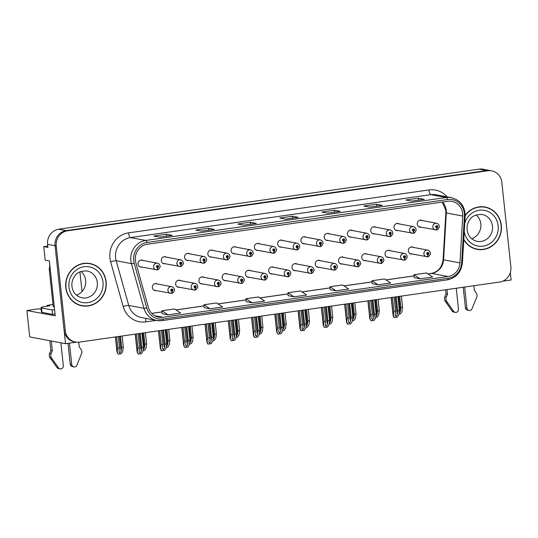 <?xml version="1.0" encoding="UTF-8"?>
<svg xmlns="http://www.w3.org/2000/svg" width="538" height="538" viewBox="0 0 538 538"><rect width="100%" height="100%" fill="white"/><g stroke="black" fill="none" stroke-linecap="round" stroke-linejoin="round"><path stroke-width="0.81" d="M366.936 254.084A3.584 3.376 100.7 0 0 361.798 257.648A3.584 3.376 100.7 0 0 365.685 260.688M343.668 257.406A3.584 3.376 100.7 0 0 338.53 260.977A3.584 3.376 100.7 0 0 342.417 264.017M320.399 260.735A3.584 3.376 100.7 0 0 315.261 264.299A3.584 3.376 100.7 0 0 319.148 267.339M297.131 264.057A3.584 3.376 100.7 0 0 291.993 267.628A3.584 3.376 100.7 0 0 295.88 270.668M273.855 267.386A3.584 3.376 100.7 0 0 268.718 270.95A3.584 3.376 100.7 0 0 272.611 273.99M250.587 270.708A3.584 3.376 100.7 0 0 245.449 274.279A3.584 3.376 100.7 0 0 249.336 277.319M227.318 274.037A3.584 3.376 100.7 0 0 222.181 277.601A3.584 3.376 100.7 0 0 226.068 280.641M204.05 277.359A3.584 3.376 100.7 0 0 198.912 280.923A3.584 3.376 100.7 0 0 202.799 283.97M180.781 280.688A3.584 3.376 100.7 0 0 175.644 284.252A3.584 3.376 100.7 0 0 179.531 287.292M157.513 284.01A3.584 3.376 100.7 0 0 152.368 287.574A3.584 3.376 100.7 0 0 156.262 290.621M390.205 250.755A3.584 3.376 100.7 0 0 385.067 254.326A3.584 3.376 100.7 0 0 388.961 257.366M399.149 223.916A3.584 3.376 100.7 0 0 394.011 227.48A3.584 3.376 100.7 0 0 397.905 230.52M375.88 227.238A3.584 3.376 100.7 0 0 370.743 230.809A3.584 3.376 100.7 0 0 374.63 233.848M352.612 230.567A3.584 3.376 100.7 0 0 347.474 234.131A3.584 3.376 100.7 0 0 351.361 237.171M329.343 233.889A3.584 3.376 100.7 0 0 324.206 237.46A3.584 3.376 100.7 0 0 328.093 240.499M306.075 237.218A3.584 3.376 100.7 0 0 300.93 240.782A3.584 3.376 100.7 0 0 304.824 243.822M282.8 240.54A3.584 3.376 100.7 0 0 277.662 244.104A3.584 3.376 100.7 0 0 281.556 247.15M259.531 243.869A3.584 3.376 100.7 0 0 254.393 247.433A3.584 3.376 100.7 0 0 258.28 250.473M236.263 247.191A3.584 3.376 100.7 0 0 231.125 250.755A3.584 3.376 100.7 0 0 235.012 253.801M212.994 250.52A3.584 3.376 100.7 0 0 207.856 254.084A3.584 3.376 100.7 0 0 211.743 257.124M189.726 253.842A3.584 3.376 100.7 0 0 184.588 257.406A3.584 3.376 100.7 0 0 188.475 260.453M166.45 257.171A3.584 3.376 100.7 0 0 161.313 260.735A3.584 3.376 100.7 0 0 165.206 263.775M143.182 260.493A3.584 3.376 100.7 0 0 138.044 264.057A3.584 3.376 100.7 0 0 141.938 267.104M413.48 247.433A3.584 3.376 100.7 0 0 408.335 250.997A3.584 3.376 100.7 0 0 412.229 254.037M422.424 220.587A3.584 3.376 100.7 0 0 417.28 224.158A3.584 3.376 100.7 0 0 421.173 227.197M47.788 246.048L43.753 246.619L45.205 260.184L49.382 260.977L55.246 315.86L26.9 310.5L38.662 308.819L41.184 309.296M491.719 170.855A13.45 12.65 100.7 0 0 487.798 170.768L67.432 230.842A13.45 12.65 100.7 0 0 56.255 245.947L65.3 330.614A13.45 12.65 100.7 0 0 75.407 342.027A13.45 12.65 100.7 0 0 79.328 342.114L499.694 282.04A13.45 12.65 100.7 0 0 510.871 266.942L501.826 182.268A13.45 12.65 100.7 0 0 491.719 170.855L483.07 169.221A13.45 12.65 100.7 0 0 479.15 169.134L58.783 229.208A13.45 12.65 100.7 0 0 47.6 244.306L47.929 247.413L43.753 246.619M479.15 169.134L486.608 170.546A13.45 12.65 100.7 0 1 490.528 170.633A13.45 12.65 100.7 0 0 486.608 170.546L66.241 230.62A13.45 12.65 100.7 0 0 55.058 245.718L65.528 343.695L76.255 342.161M65.528 343.695L29.725 336.923L26.9 310.5M502.68 281.219L511.1 280.016L510.313 272.665M82.018 291.569L79.913 271.845M65.818 287.561A21.513 20.242 100.7 0 0 81.984 305.819A21.513 20.242 100.7 0 0 106.141 281.798A21.513 20.242 100.7 0 0 89.981 263.539A21.513 20.242 100.7 0 0 65.818 287.561M81.386 305.698A21.513 20.242 100.7 0 0 84.903 305.92M463.769 239.706A21.513 20.242 100.7 0 0 477.145 249.35A21.513 20.242 100.7 0 0 501.308 225.328A21.513 20.242 100.7 0 0 485.141 207.063A21.513 20.242 100.7 0 0 465.188 215.321M476.554 249.228A21.513 20.242 100.7 0 0 480.071 249.444M135.381 260.338A14.344 13.497 -79.3 0 1 147.304 244.232L447.71 201.299A14.344 13.497 -79.3 0 1 451.893 201.394A14.344 13.497 -79.3 0 1 462.727 216.061L459.97 262.9A14.344 13.497 -79.3 0 1 447.986 276.519L162.866 317.265A14.344 13.497 -79.3 0 1 158.683 317.171A14.344 13.497 -79.3 0 1 148.38 307.433L135.845 262.773A14.344 13.497 -79.3 0 1 135.381 260.338M133.7 260.58A16.14 15.185 100.7 0 0 134.224 263.317L146.753 307.978A16.14 15.185 100.7 0 0 163.054 319.034L448.174 278.294A16.14 15.185 100.7 0 0 461.658 262.974L464.415 216.135A16.14 15.185 100.7 0 0 447.522 199.531L147.116 242.456A16.14 15.185 100.7 0 0 133.7 260.58M487.798 170.768L486.608 170.546L66.241 230.62A13.45 12.65 100.7 0 0 55.058 245.718L64.109 330.393A13.45 12.65 100.7 0 0 74.21 341.805L75.407 342.027M411.704 201.145L424.146 199.363A3.584 1.157 81.9 0 1 424.22 199.349A3.584 1.157 81.9 0 1 424.347 199.349L418.382 198.219L405.78 200.022L411.745 201.151L424.347 199.349M418.584 200.149L418.382 198.219M369.7 207.143L382.141 205.368A3.584 1.157 81.9 0 1 382.215 205.348A3.584 1.157 81.9 0 1 382.343 205.355L376.378 204.225L363.775 206.027L369.747 207.157L382.343 205.355M376.587 206.155L376.378 204.225M327.703 213.149L340.144 211.373A3.584 1.157 81.9 0 1 340.218 211.353A3.584 1.157 81.9 0 1 340.346 211.353L334.374 210.23L321.771 212.026L327.743 213.156L340.346 211.353M334.582 212.16L334.374 210.23M159.685 237.157L172.126 235.382A3.584 1.157 81.9 0 1 172.2 235.362A3.584 1.157 81.9 0 1 172.328 235.368L166.363 234.238L153.76 236.041L159.732 237.164L172.328 235.368M166.572 236.169L166.363 234.238M201.689 231.158L214.131 229.376A3.584 1.157 81.9 0 1 214.205 229.363A3.584 1.157 81.9 0 1 214.332 229.363L208.367 228.233L195.765 230.035L201.73 231.165L214.332 229.363M208.569 230.163L208.367 228.233M256.209 223.357L243.667 225.146L256.135 223.378A3.584 1.157 81.9 0 1 256.209 223.357A3.584 1.157 81.9 0 1 256.337 223.364L250.372 222.234L237.769 224.03L243.734 225.16L256.337 223.364M250.574 224.164L250.372 222.234M285.698 219.154L298.139 217.372A3.584 1.157 81.9 0 1 298.213 217.352A3.584 1.157 81.9 0 1 298.341 217.359L292.369 216.229L279.773 218.031L285.739 219.161L298.341 217.359M292.578 218.159L292.369 216.229M372.135 283.687L378.046 284.824L390.649 283.022L384.596 278.94L371.993 280.735L372.135 283.708M414.139 277.682L420.05 278.819L432.646 277.023L426.6 272.934L413.998 274.736L414.139 277.702M246.128 301.697L252.033 302.833L264.635 301.031L258.583 296.942L245.987 298.745L246.128 301.71M204.124 307.696L210.035 308.832L222.631 307.03L216.585 302.948L203.983 304.75L204.124 307.716M162.12 313.701L168.031 314.838L180.633 313.035L174.581 308.946L161.978 310.749L162.12 313.721M330.13 289.686L336.042 290.823L348.644 289.027L342.592 284.938L329.989 286.741L330.137 289.706M294.037 296.828L306.64 295.026L300.587 290.944L287.985 292.739L288.072 295.698L294.037 296.828L287.985 292.739M252.033 302.833L245.987 298.745M210.035 308.832L203.983 304.75M168.031 314.838L161.978 310.749M336.042 290.823L329.989 286.741M378.046 284.824L371.993 280.735M420.05 278.819L413.998 274.736M487.899 208.045A21.513 20.242 100.7 0 0 484.543 206.962M92.731 264.514A21.513 20.242 100.7 0 0 89.382 263.432M396.217 296.828L397.716 310.809L397.185 314.743L395.928 316.405L395.08 315.039L395.612 311.112L393.93 311.354L393.11 315.705L391.166 297.554M427.481 256.713L427.549 256.727A2.239 0.713 -100.8 0 0 427.643 256.727A2.239 0.713 -100.8 0 0 427.972 254.662A1.123 1.056 100.7 0 0 428.853 253.411A1.123 1.056 100.7 0 0 427.69 252.456A1.123 1.056 100.7 0 0 426.755 253.714A1.123 1.056 100.7 0 0 427.878 254.676L427.831 254.01A0.451 0.424 -79.3 0 1 427.387 253.627A0.451 0.424 -79.3 0 1 427.892 253.122A0.451 0.424 -79.3 0 1 427.871 254.003L427.972 254.662M427.468 253.304A0.451 0.424 -79.3 0 1 427.394 253.687M427.878 254.676A2.239 0.733 84.5 0 1 427.347 256.767A2.239 0.733 84.5 0 1 427.28 256.767A3.362 3.161 -79.3 0 1 423.91 253.875A3.362 3.161 -79.3 0 1 427.683 250.116C429.19 250.493 430.077 251.461 430.339 253.035C431.113 253.385 428.712 257.285 427.643 256.727M397.898 296.593L399.391 310.567L398.819 314.804L397.326 317.097L393.984 317.474L393.211 315.557L391.287 297.534M392.437 297.373L393.93 311.354M394.119 297.131L395.612 311.112M395.074 315.524L395.08 315.039M397.716 310.809L399.391 310.567M393.359 315.584L394.287 317.528M399.673 296.337L400.871 307.548L400.346 311.475L399.048 313.143M436.426 229.867L436.493 229.881A2.239 0.713 -100.8 0 0 436.587 229.881A2.239 0.713 -100.8 0 0 436.91 227.823A1.123 1.056 100.7 0 0 437.798 226.572A1.123 1.056 100.7 0 0 436.627 225.61A1.123 1.056 100.7 0 0 435.699 226.868A1.123 1.056 100.7 0 0 436.822 227.836L436.775 227.164A0.451 0.424 -79.3 0 1 436.331 226.78A0.451 0.424 -79.3 0 1 436.829 226.283A0.451 0.424 -79.3 0 1 436.816 227.164L436.91 227.823M436.412 226.458A0.451 0.424 -79.3 0 1 436.338 226.841M436.822 227.836A2.239 0.733 84.5 0 1 436.291 229.921A2.239 0.733 84.5 0 1 436.224 229.921A3.362 3.161 -79.3 0 1 432.855 227.029A3.362 3.161 -79.3 0 1 436.627 223.277C438.134 223.647 439.021 224.615 439.284 226.189C440.057 226.538 437.656 230.439 436.587 229.881M401.355 296.095L402.552 307.306L401.98 311.542L400.487 313.829L398.92 314.058M400.871 307.548L402.552 307.306M372.948 300.157L374.441 314.138L373.917 318.066L372.659 319.733L371.812 318.368L372.343 314.434L370.662 314.676L369.835 319.027L367.898 300.876M404.213 260.036L404.28 260.049A2.239 0.713 -100.8 0 0 404.374 260.049A2.239 0.713 -100.8 0 0 404.697 257.991A1.123 1.056 100.7 0 0 405.585 256.74A1.123 1.056 100.7 0 0 404.415 255.779A1.123 1.056 100.7 0 0 403.487 257.036A1.123 1.056 100.7 0 0 404.61 258.005L404.563 257.332A0.451 0.424 -79.3 0 1 404.119 256.949A0.451 0.424 -79.3 0 1 404.616 256.451A0.451 0.424 -79.3 0 1 404.603 257.332L404.697 257.991M404.199 256.626A0.451 0.424 -79.3 0 1 404.125 257.009M404.61 258.005A2.239 0.733 84.5 0 1 404.078 260.096A2.239 0.733 84.5 0 1 404.004 260.089A3.362 3.161 -79.3 0 1 400.642 257.198A3.362 3.161 -79.3 0 1 404.415 253.445C405.921 253.815 406.809 254.783 407.071 256.357C407.838 256.707 405.444 260.607 404.374 260.049M374.63 299.915L376.123 313.896L375.551 318.133L374.058 320.419L371.018 320.856L369.942 318.886L368.019 300.863M369.169 300.695L370.662 314.676M370.85 300.453L372.343 314.434M371.805 318.852L371.812 318.368M374.441 314.138L376.123 313.896M370.09 318.913L371.018 320.856M349.68 303.479L351.173 317.46L350.641 321.394L349.391 323.056L348.543 321.69L349.075 317.763L347.393 317.998L346.566 322.356L344.629 304.205M380.944 263.364L381.012 263.378A2.239 0.713 -100.8 0 0 381.099 263.378A2.239 0.713 -100.8 0 0 381.429 261.313A1.123 1.056 100.7 0 0 382.316 260.062A1.123 1.056 100.7 0 0 381.146 259.108A1.123 1.056 100.7 0 0 380.218 260.365A1.123 1.056 100.7 0 0 381.341 261.327L381.294 260.661A0.451 0.424 -79.3 0 1 380.843 260.278A0.451 0.424 -79.3 0 1 381.348 259.773A0.451 0.424 -79.3 0 1 381.334 260.654L381.429 261.313M380.931 259.955A0.451 0.424 -79.3 0 1 380.857 260.338M381.341 261.327A2.239 0.733 84.5 0 1 380.81 263.418A2.239 0.733 84.5 0 1 380.736 263.412A3.362 3.161 -79.3 0 1 377.367 260.526A3.362 3.161 -79.3 0 1 381.146 256.767C382.652 257.137 383.533 258.112 383.796 259.686C384.569 260.036 382.168 263.936 381.099 263.378M351.361 303.244L352.854 317.218L352.282 321.455L350.783 323.748L347.447 324.125L346.674 322.208L344.75 304.185M345.9 304.024L347.393 317.998M347.582 303.782L349.075 317.763M348.537 322.175L348.543 321.69M351.173 317.46L352.854 317.218M346.822 322.235L347.75 324.179M326.411 306.808L327.904 320.789L327.373 324.717L326.122 326.378L325.275 325.019L325.806 321.085L324.125 321.327L323.298 325.678L321.361 307.528M357.676 266.687L357.743 266.7A2.239 0.713 -100.8 0 0 357.831 266.7A2.239 0.713 -100.8 0 0 358.16 264.642A1.123 1.056 100.7 0 0 359.048 263.391A1.123 1.056 100.7 0 0 357.878 262.43A1.123 1.056 100.7 0 0 356.943 263.687A1.123 1.056 100.7 0 0 358.066 264.656L358.026 263.983A0.451 0.424 -79.3 0 1 357.575 263.6A0.451 0.424 -79.3 0 1 358.079 263.102A0.451 0.424 -79.3 0 1 358.059 263.983L358.16 264.642M357.662 263.277A0.451 0.424 -79.3 0 1 357.588 263.66M358.066 264.656A2.239 0.733 84.5 0 1 357.535 266.74A2.239 0.733 84.5 0 1 357.467 266.74A3.362 3.161 -79.3 0 1 354.098 263.849A3.362 3.161 -79.3 0 1 357.878 260.096C359.384 260.466 360.265 261.434 360.527 263.008C361.301 263.358 358.9 267.258 357.831 266.7M328.093 306.566L329.586 320.547L329.014 324.784L327.514 327.07L324.481 327.507L323.405 325.537L321.475 307.514M322.632 307.346L324.125 321.327M324.306 307.104L325.806 321.085M325.261 325.503L325.275 325.019M327.904 320.789L329.586 320.547M323.553 325.564L324.481 327.507M376.405 299.659L377.602 310.87L377.071 314.804L375.78 316.472M413.157 233.196L413.224 233.21A2.239 0.713 -100.8 0 0 413.319 233.21A2.239 0.713 -100.8 0 0 413.641 231.145A1.123 1.056 100.7 0 0 414.529 229.894A1.123 1.056 100.7 0 0 413.359 228.939A1.123 1.056 100.7 0 0 412.431 230.197A1.123 1.056 100.7 0 0 413.554 231.158L413.507 230.493A0.451 0.424 -79.3 0 1 413.056 230.103A0.451 0.424 -79.3 0 1 413.561 229.605A0.451 0.424 -79.3 0 1 413.547 230.486L413.641 231.145M413.144 229.787A0.451 0.424 -79.3 0 1 413.07 230.17M413.554 231.158A2.239 0.733 84.5 0 1 413.023 233.25A2.239 0.733 84.5 0 1 412.949 233.243A3.362 3.161 -79.3 0 1 409.586 230.358A3.362 3.161 -79.3 0 1 413.359 226.599C414.865 226.969 415.753 227.944 416.015 229.518C416.782 229.867 414.388 233.768 413.319 233.21M378.086 299.424L379.283 310.628L378.712 314.864L377.212 317.158L375.652 317.38M377.602 310.87L379.283 310.628M353.136 302.988L354.334 314.199L353.802 318.126L352.504 319.794M389.889 236.518L389.956 236.532A2.239 0.713 -100.8 0 0 390.043 236.532A2.239 0.713 -100.8 0 0 390.373 234.474A1.123 1.056 100.7 0 0 391.26 233.223A1.123 1.056 100.7 0 0 390.09 232.261A1.123 1.056 100.7 0 0 389.162 233.519A1.123 1.056 100.7 0 0 390.285 234.487L390.238 233.815A0.451 0.424 -79.3 0 1 389.788 233.431A0.451 0.424 -79.3 0 1 390.292 232.934A0.451 0.424 -79.3 0 1 390.272 233.815L390.373 234.474M389.875 233.109A0.451 0.424 -79.3 0 1 389.801 233.492M390.285 234.487A2.239 0.733 84.5 0 1 389.754 236.572A2.239 0.733 84.5 0 1 389.68 236.572A3.362 3.161 -79.3 0 1 386.311 233.68A3.362 3.161 -79.3 0 1 390.09 229.928C391.597 230.298 392.478 231.266 392.74 232.84C393.513 233.189 391.113 237.09 390.043 236.532M354.818 302.746L356.015 313.957L355.443 318.193L353.943 320.48L352.383 320.709M354.334 314.199L356.015 313.957M329.868 306.31L331.065 317.521L330.534 321.455L329.236 323.123M366.62 239.847L366.687 239.861A2.239 0.713 -100.8 0 0 366.775 239.861A2.239 0.713 -100.8 0 0 367.104 237.796A1.123 1.056 100.7 0 0 367.992 236.545A1.123 1.056 100.7 0 0 366.822 235.59A1.123 1.056 100.7 0 0 365.887 236.848A1.123 1.056 100.7 0 0 367.01 237.809L366.97 237.144A0.451 0.424 -79.3 0 1 366.519 236.754A0.451 0.424 -79.3 0 1 367.024 236.256A0.451 0.424 -79.3 0 1 367.003 237.137L367.104 237.796M366.6 236.438A0.451 0.424 -79.3 0 1 366.533 236.821M367.01 237.809A2.239 0.733 84.5 0 1 366.479 239.901A2.239 0.733 84.5 0 1 366.412 239.894A3.362 3.161 -79.3 0 1 363.042 237.009A3.362 3.161 -79.3 0 1 366.822 233.25C368.328 233.62 369.209 234.595 369.471 236.169C370.245 236.518 367.844 240.419 366.775 239.861M331.549 306.075L332.746 317.279L332.175 321.516L330.675 323.809L329.115 324.031M331.065 317.521L332.746 317.279M306.599 309.639L307.797 320.85L307.265 324.777L305.967 326.445M343.352 243.169L343.419 243.183A2.239 0.713 -100.8 0 0 343.506 243.183A2.239 0.713 -100.8 0 0 343.836 241.125A1.123 1.056 100.7 0 0 344.724 239.874A1.123 1.056 100.7 0 0 343.553 238.912A1.123 1.056 100.7 0 0 342.619 240.17A1.123 1.056 100.7 0 0 343.742 241.138L343.701 240.466A0.451 0.424 -79.3 0 1 343.251 240.082A0.451 0.424 -79.3 0 1 343.755 239.585A0.451 0.424 -79.3 0 1 343.735 240.459L343.836 241.125M343.331 239.76A0.451 0.424 -79.3 0 1 343.257 240.143M343.742 241.138A2.239 0.733 84.5 0 1 343.21 243.223A2.239 0.733 84.5 0 1 343.143 243.223A3.362 3.161 -79.3 0 1 339.774 240.331A3.362 3.161 -79.3 0 1 343.547 236.579C345.06 236.949 345.941 237.917 346.203 239.491C346.976 239.84 344.576 243.741 343.506 243.183M308.274 309.397L309.478 320.608L308.906 324.844L307.406 327.131L305.846 327.36M307.797 320.85L309.478 320.608M51.137 353.553L49.644 353.271L50.861 350.453L52.347 350.736L51.137 353.553A4.486 4.217 100.7 0 0 51.251 357.548L58.474 367.804A2.865 2.69 -79.3 0 0 63.329 365.672L60.888 342.814M55.058 314.078A8.964 0.928 -6.1 0 0 52.596 314.394L52.119 309.962L41.527 307.958A8.964 0.928 173.9 0 1 41.016 307.709A8.964 0.928 173.9 0 1 46.941 306.189L49.886 305.772L47.499 305.322L53 304.535M49.913 265.96A8.964 8.433 100.7 0 0 49.348 270.345L53.235 306.694L54.291 306.895M52.119 309.962A8.964 0.928 173.9 0 1 54.58 309.646M52.596 314.394L41.998 312.39A8.964 0.928 173.9 0 1 41.487 312.141L41.016 307.709M69.449 343.13L71.729 364.468A2.865 2.69 -79.3 0 0 76.887 365.168L81.729 353.19A4.486 4.217 100.7 0 0 81.003 349.283L79.234 346.896L78.73 342.188M71.729 364.468L70.236 364.186A2.865 2.69 100.7 0 0 72.388 366.62L73.881 366.903M70.236 364.186L68.01 343.338M46.631 306.236A4.486 1.446 81.9 0 1 47.337 305.315A4.486 1.446 81.9 0 1 47.499 305.322M50.861 350.453L49.819 340.722M51.312 341.005L52.347 350.736M49.644 353.271A4.486 4.217 100.7 0 0 49.758 357.266L56.981 367.521A2.865 2.69 100.7 0 0 58.622 368.584L60.115 368.866M49.758 357.266L51.251 357.548M50.935 358.994L52.428 359.276M446.305 297.084L444.812 296.801L446.022 293.983L447.515 294.266L446.305 297.084A4.486 4.217 100.7 0 0 446.419 301.072L453.642 311.327A2.865 2.69 -79.3 0 0 458.49 309.202L456.258 288.254M464.657 287.05L466.897 307.998A2.865 2.69 -79.3 0 0 472.048 308.698L476.897 296.72A4.486 4.217 100.7 0 0 476.17 292.813L474.395 290.426L473.897 285.732M466.897 307.998L465.404 307.716A2.865 2.69 100.7 0 0 467.556 310.144L469.042 310.426M465.404 307.716L463.218 287.258M446.022 293.983L445.572 289.774M447.011 289.572L447.515 294.266M444.812 296.801A4.486 4.217 100.7 0 0 444.926 300.789L452.149 311.045A2.865 2.69 100.7 0 0 453.79 312.114L455.282 312.396M444.926 300.789L446.419 301.072M446.096 302.517L447.589 302.8M66.026 287.527A21.291 20.034 -79.3 0 1 89.933 263.755A21.291 20.034 -79.3 0 1 105.932 281.825A21.291 20.034 -79.3 0 1 82.025 305.597A21.291 20.034 -79.3 0 1 66.026 287.527M85.865 263.216A21.291 20.034 -79.3 0 1 88.743 263.533L89.933 263.755M80.982 271.414A13.672 12.865 -79.3 0 1 85.663 280.365A13.672 12.865 -79.3 0 1 76.483 295.201M82.025 305.597L80.828 305.376A21.291 20.034 -79.3 0 1 78.03 304.622M49.819 266.216L49.718 265.247A2.239 2.112 -79.3 0 1 49.758 264.494M465.182 215.698A21.291 20.034 -79.3 0 1 485.101 207.285A21.291 20.034 -79.3 0 1 501.1 225.355A21.291 20.034 -79.3 0 1 477.193 249.128A21.291 20.034 -79.3 0 1 463.796 239.309M481.026 206.74A21.291 20.034 -79.3 0 1 483.911 207.063L485.101 207.285M476.143 214.944A13.672 12.865 -79.3 0 1 480.831 223.895A13.672 12.865 -79.3 0 1 471.651 238.724M477.193 249.128L475.995 248.906A21.291 20.034 -79.3 0 1 473.198 248.146M303.143 310.13L304.636 324.111L304.104 328.046L302.854 329.707L302.006 328.341L302.531 324.414L300.856 324.649L300.029 329.007L298.086 310.856M334.407 270.015L334.475 270.029A2.239 0.713 -100.8 0 0 334.562 270.029A2.239 0.713 -100.8 0 0 334.892 267.964A1.123 1.056 100.7 0 0 335.779 266.714A1.123 1.056 100.7 0 0 334.609 265.759A1.123 1.056 100.7 0 0 333.674 267.016A1.123 1.056 100.7 0 0 334.797 267.978L334.757 267.312A0.451 0.424 -79.3 0 1 334.306 266.929A0.451 0.424 -79.3 0 1 334.811 266.424A0.451 0.424 -79.3 0 1 334.791 267.305L334.892 267.964M334.387 266.606A0.451 0.424 -79.3 0 1 334.32 266.989M334.797 267.978A2.239 0.733 84.5 0 1 334.266 270.069A2.239 0.733 84.5 0 1 334.199 270.063A3.362 3.161 -79.3 0 1 330.83 267.178A3.362 3.161 -79.3 0 1 334.602 263.418C336.115 263.788 336.996 264.763 337.259 266.337C338.032 266.687 335.631 270.587 334.562 270.029M304.817 309.895L306.317 323.869L305.745 328.106L304.246 330.399L300.91 330.776L300.137 328.859L298.207 310.836M299.357 310.675L300.856 324.649M301.038 310.433L302.531 324.414M301.993 328.826L302.006 328.341M304.636 324.111L306.317 323.869M300.285 328.886L301.213 330.83M279.868 313.459L281.367 327.44L280.836 331.368L279.578 333.029L278.731 331.67L279.262 327.736L277.581 327.978L276.761 332.329L274.817 314.179M311.132 273.338L311.206 273.351A2.239 0.713 -100.8 0 0 311.294 273.351A2.239 0.713 -100.8 0 0 311.623 271.293A1.123 1.056 100.7 0 0 312.504 270.042A1.123 1.056 100.7 0 0 311.341 269.081A1.123 1.056 100.7 0 0 310.406 270.338A1.123 1.056 100.7 0 0 311.529 271.307L311.489 270.634A0.451 0.424 -79.3 0 1 311.038 270.251A0.451 0.424 -79.3 0 1 311.542 269.753A0.451 0.424 -79.3 0 1 311.522 270.634L311.623 271.293M311.119 269.928A0.451 0.424 -79.3 0 1 311.045 270.311M311.529 271.307A2.239 0.733 84.5 0 1 310.998 273.391A2.239 0.733 84.5 0 1 310.93 273.391A3.362 3.161 -79.3 0 1 307.561 270.5A3.362 3.161 -79.3 0 1 311.334 266.747C312.84 267.117 313.728 268.085 313.99 269.659C314.764 270.009 312.363 273.909 311.294 273.351M281.549 313.217L283.042 327.198L282.477 331.435L280.977 333.721L277.938 334.159L276.862 332.188L274.938 314.165M276.088 313.997L277.581 327.978M277.769 313.755L279.262 327.736M278.724 332.154L278.731 331.67M281.367 327.44L283.042 327.198M277.016 332.215L277.938 334.159M256.599 316.781L258.092 330.762L257.567 334.697L256.31 336.358L255.463 334.992L255.994 331.065L254.313 331.3L253.485 335.658L251.549 317.507M287.864 276.666L287.931 276.68A2.239 0.713 -100.8 0 0 288.025 276.68A2.239 0.713 -100.8 0 0 288.348 274.615A1.123 1.056 100.7 0 0 289.236 273.365A1.123 1.056 100.7 0 0 288.065 272.41A1.123 1.056 100.7 0 0 287.137 273.667A1.123 1.056 100.7 0 0 288.26 274.629L288.213 273.963A0.451 0.424 -79.3 0 1 287.769 273.573A0.451 0.424 -79.3 0 1 288.267 273.075A0.451 0.424 -79.3 0 1 288.254 273.956L288.348 274.615M287.85 273.257A0.451 0.424 -79.3 0 1 287.776 273.64M288.26 274.629A2.239 0.733 84.5 0 1 287.729 276.72A2.239 0.733 84.5 0 1 287.655 276.714A3.362 3.161 -79.3 0 1 284.293 273.829A3.362 3.161 -79.3 0 1 288.065 270.069C289.572 270.439 290.459 271.414 290.722 272.988C291.488 273.338 289.094 277.238 288.025 276.68M258.28 316.539L259.773 330.52L259.202 334.757L257.709 337.05L254.366 337.427L253.593 335.51L251.67 317.487M252.82 317.326L254.313 331.3M254.501 317.084L255.994 331.065M255.456 335.477L255.463 334.992M258.092 330.762L259.773 330.52M253.741 335.537L254.669 337.481M283.324 312.961L284.528 324.172L283.997 328.106L282.699 329.774M320.076 246.498L320.144 246.512A2.239 0.713 -100.8 0 0 320.238 246.512A2.239 0.713 -100.8 0 0 320.567 244.447A1.123 1.056 100.7 0 0 321.448 243.196A1.123 1.056 100.7 0 0 320.285 242.241A1.123 1.056 100.7 0 0 319.35 243.499A1.123 1.056 100.7 0 0 320.473 244.46L320.426 243.795A0.451 0.424 -79.3 0 1 319.982 243.405A0.451 0.424 -79.3 0 1 320.487 242.907A0.451 0.424 -79.3 0 1 320.466 243.788L320.567 244.447M320.063 243.082A0.451 0.424 -79.3 0 1 319.989 243.472M320.473 244.46A2.239 0.733 84.5 0 1 319.942 246.552A2.239 0.733 84.5 0 1 319.875 246.545A3.362 3.161 -79.3 0 1 316.505 243.653A3.362 3.161 -79.3 0 1 320.278 239.901C321.785 240.271 322.672 241.246 322.935 242.82C323.708 243.169 321.307 247.07 320.238 246.512M285.005 312.726L286.203 323.93L285.631 328.167L284.138 330.46L282.578 330.682M284.528 324.172L286.203 323.93M260.056 316.29L261.253 327.501L260.728 331.428L259.43 333.096M296.808 249.82L296.875 249.834A2.239 0.713 -100.8 0 0 296.969 249.834A2.239 0.713 -100.8 0 0 297.292 247.776A1.123 1.056 100.7 0 0 298.18 246.525A1.123 1.056 100.7 0 0 297.01 245.563A1.123 1.056 100.7 0 0 296.082 246.821A1.123 1.056 100.7 0 0 297.205 247.789L297.158 247.117A0.451 0.424 -79.3 0 1 296.714 246.734A0.451 0.424 -79.3 0 1 297.211 246.236A0.451 0.424 -79.3 0 1 297.198 247.11L297.292 247.776M296.794 246.411A0.451 0.424 -79.3 0 1 296.72 246.794M297.205 247.789A2.239 0.733 84.5 0 1 296.673 249.874A2.239 0.733 84.5 0 1 296.599 249.874A3.362 3.161 -79.3 0 1 293.237 246.982A3.362 3.161 -79.3 0 1 297.01 243.23C298.516 243.6 299.404 244.568 299.666 246.142C300.433 246.491 298.039 250.392 296.969 249.834M261.737 316.048L262.934 327.259L262.362 331.495L260.869 333.782L259.303 334.011M261.253 327.501L262.934 327.259M236.787 319.612L237.984 330.823L237.453 334.757L236.155 336.425M273.539 253.149L273.607 253.163A2.239 0.713 -100.8 0 0 273.694 253.163A2.239 0.713 -100.8 0 0 274.024 251.098A1.123 1.056 100.7 0 0 274.911 249.847A1.123 1.056 100.7 0 0 273.741 248.892A1.123 1.056 100.7 0 0 272.813 250.15A1.123 1.056 100.7 0 0 273.936 251.111L273.889 250.446A0.451 0.424 -79.3 0 1 273.439 250.056A0.451 0.424 -79.3 0 1 273.943 249.558A0.451 0.424 -79.3 0 1 273.929 250.439L274.024 251.098M273.526 249.733A0.451 0.424 -79.3 0 1 273.452 250.123M273.936 251.111A2.239 0.733 84.5 0 1 273.405 253.203A2.239 0.733 84.5 0 1 273.331 253.196A3.362 3.161 -79.3 0 1 269.962 250.304A3.362 3.161 -79.3 0 1 273.741 246.552C275.248 246.922 276.129 247.897 276.391 249.471C277.164 249.82 274.763 253.721 273.694 253.163M238.469 319.377L239.666 330.581L239.094 334.818L237.594 337.111L236.034 337.333M237.984 330.823L239.666 330.581M233.331 320.11L234.824 334.091L234.292 338.019L233.041 339.68L232.194 338.321L232.725 334.387L231.044 334.629L230.217 338.98L228.28 320.83M264.595 279.989L264.662 280.002A2.239 0.713 -100.8 0 0 264.757 280.002A2.239 0.713 -100.8 0 0 265.079 277.944A1.123 1.056 100.7 0 0 265.967 276.693A1.123 1.056 100.7 0 0 264.797 275.732A1.123 1.056 100.7 0 0 263.869 276.989A1.123 1.056 100.7 0 0 264.992 277.958L264.945 277.285A0.451 0.424 -79.3 0 1 264.494 276.902A0.451 0.424 -79.3 0 1 264.999 276.404A0.451 0.424 -79.3 0 1 264.985 277.285L265.079 277.944M264.582 276.579A0.451 0.424 -79.3 0 1 264.508 276.962M264.992 277.958A2.239 0.733 84.5 0 1 264.461 280.042A2.239 0.733 84.5 0 1 264.387 280.042A3.362 3.161 -79.3 0 1 261.017 277.151A3.362 3.161 -79.3 0 1 264.797 273.398C266.303 273.768 267.191 274.736 267.447 276.31C268.22 276.66 265.826 280.56 264.757 280.002M235.012 319.868L236.505 333.849L235.933 338.086L234.434 340.372L231.401 340.81L230.325 338.839L228.401 320.809M229.551 320.648L231.044 334.629M231.232 320.406L232.725 334.387M232.187 338.805L232.194 338.321M234.824 334.091L236.505 333.849M230.472 338.866L231.401 340.81M210.062 323.432L211.555 337.413L211.024 341.348L209.773 343.009L208.926 341.643L209.457 337.716L207.776 337.951L206.948 342.309L205.012 324.158M241.327 283.318L241.394 283.331A2.239 0.713 -100.8 0 0 241.481 283.331A2.239 0.713 -100.8 0 0 241.811 281.266A1.123 1.056 100.7 0 0 242.699 280.016A1.123 1.056 100.7 0 0 241.528 279.061A1.123 1.056 100.7 0 0 240.6 280.318A1.123 1.056 100.7 0 0 241.717 281.28L241.676 280.614A0.451 0.424 -79.3 0 1 241.226 280.224A0.451 0.424 -79.3 0 1 241.73 279.726A0.451 0.424 -79.3 0 1 241.71 280.607L241.811 281.266M241.313 279.901A0.451 0.424 -79.3 0 1 241.239 280.291M241.717 281.28A2.239 0.733 84.5 0 1 241.185 283.371A2.239 0.733 84.5 0 1 241.118 283.365A3.362 3.161 -79.3 0 1 237.749 280.473A3.362 3.161 -79.3 0 1 241.528 276.72C243.035 277.09 243.916 278.065 244.178 279.639C244.951 279.989 242.551 283.889 241.481 283.331M211.743 323.19L213.236 337.171L212.665 341.408L211.165 343.701L207.829 344.078L207.056 342.161L205.126 324.138M206.283 323.97L207.776 337.951M207.964 323.735L209.457 337.716M208.919 342.128L208.926 341.643M211.555 337.413L213.236 337.171M207.204 342.188L208.132 344.132M186.794 326.761L188.287 340.742L187.755 344.67L186.504 346.331L185.657 344.972L186.188 341.038L184.507 341.28L183.68 345.631L181.736 327.481M218.058 286.64L218.125 286.653A2.239 0.713 -100.8 0 0 218.213 286.653A2.239 0.713 -100.8 0 0 218.542 284.595A1.123 1.056 100.7 0 0 219.43 283.344A1.123 1.056 100.7 0 0 218.26 282.383A1.123 1.056 100.7 0 0 217.325 283.64A1.123 1.056 100.7 0 0 218.448 284.609L218.408 283.936A0.451 0.424 -79.3 0 1 217.957 283.553A0.451 0.424 -79.3 0 1 218.462 283.055A0.451 0.424 -79.3 0 1 218.441 283.929L218.542 284.595M218.038 283.23A0.451 0.424 -79.3 0 1 217.971 283.613M218.448 284.609A2.239 0.733 84.5 0 1 217.917 286.693A2.239 0.733 84.5 0 1 217.85 286.693A3.362 3.161 -79.3 0 1 214.48 283.802A3.362 3.161 -79.3 0 1 218.253 280.049C219.766 280.419 220.647 281.387 220.91 282.961C221.683 283.311 219.282 287.211 218.213 286.653M188.475 326.519L189.968 340.5L189.396 344.737L187.896 347.023L184.864 347.461L183.788 345.49L181.857 327.46M183.014 327.299L184.507 341.28M184.689 327.057L186.188 341.038M185.644 345.457L185.657 344.972M188.287 340.742L189.968 340.5M183.935 345.517L184.864 347.461M163.518 330.083L165.018 344.064L164.487 347.999L163.229 349.66L162.389 348.294L162.913 344.367L161.239 344.602L160.411 348.96L158.468 330.803M194.783 289.969L194.857 289.982A2.239 0.713 -100.8 0 0 194.944 289.982A2.239 0.713 -100.8 0 0 195.274 287.917A1.123 1.056 100.7 0 0 196.155 286.667A1.123 1.056 100.7 0 0 194.991 285.712A1.123 1.056 100.7 0 0 194.057 286.969A1.123 1.056 100.7 0 0 195.18 287.931L195.139 287.265A0.451 0.424 -79.3 0 1 194.689 286.875A0.451 0.424 -79.3 0 1 195.193 286.377A0.451 0.424 -79.3 0 1 195.173 287.258L195.274 287.917M194.769 286.552A0.451 0.424 -79.3 0 1 194.695 286.942M195.18 287.931A2.239 0.733 84.5 0 1 194.648 290.022A2.239 0.733 84.5 0 1 194.581 290.016A3.362 3.161 -79.3 0 1 191.212 287.124A3.362 3.161 -79.3 0 1 194.985 283.371C196.491 283.741 197.379 284.716 197.641 286.29C198.414 286.64 196.014 290.54 194.944 289.982M165.2 329.841L166.693 343.822L166.128 348.059L164.628 350.352L161.286 350.729L160.519 348.812L158.589 330.789M159.739 330.621L161.239 344.602M161.42 330.386L162.913 344.367M162.375 348.779L162.389 348.294M165.018 344.064L166.693 343.822M160.667 348.839L161.588 350.783M140.25 333.412L141.743 347.393L141.218 351.321L139.961 352.982L139.113 351.623L139.645 347.689L137.963 347.931L137.143 352.282L135.199 334.132M171.514 293.291L171.582 293.304A2.239 0.713 -100.8 0 0 171.676 293.304A2.239 0.713 -100.8 0 0 172.005 291.246A1.123 1.056 100.7 0 0 172.886 289.995A1.123 1.056 100.7 0 0 171.723 289.034A1.123 1.056 100.7 0 0 170.788 290.291A1.123 1.056 100.7 0 0 171.911 291.26L171.864 290.587A0.451 0.424 -79.3 0 1 171.42 290.204A0.451 0.424 -79.3 0 1 171.925 289.7A0.451 0.424 -79.3 0 1 171.904 290.581L172.005 291.246M171.501 289.881A0.451 0.424 -79.3 0 1 171.427 290.264M171.911 291.26A2.239 0.733 84.5 0 1 171.38 293.344A2.239 0.733 84.5 0 1 171.313 293.344A3.362 3.161 -79.3 0 1 167.943 290.453A3.362 3.161 -79.3 0 1 171.716 286.7C173.223 287.07 174.11 288.038 174.373 289.612C175.146 289.962 172.745 293.862 171.676 293.304M141.931 333.17L143.424 347.151L142.852 351.388L141.359 353.674L138.32 354.112L137.244 352.134L135.32 334.111M136.47 333.95L137.963 347.931M138.152 333.708L139.645 347.689M139.107 352.108L139.113 351.623M141.743 347.393L143.424 347.151M137.392 352.168L138.32 354.112M213.519 322.941L214.716 334.152L214.185 338.079L212.887 339.747M250.271 256.471L250.338 256.485A2.239 0.713 -100.8 0 0 250.426 256.485A2.239 0.713 -100.8 0 0 250.755 254.427A1.123 1.056 100.7 0 0 251.643 253.176A1.123 1.056 100.7 0 0 250.473 252.214A1.123 1.056 100.7 0 0 249.538 253.472A1.123 1.056 100.7 0 0 250.661 254.44L250.621 253.768A0.451 0.424 -79.3 0 1 250.17 253.385A0.451 0.424 -79.3 0 1 250.674 252.88A0.451 0.424 -79.3 0 1 250.654 253.761L250.755 254.427M250.257 253.062A0.451 0.424 -79.3 0 1 250.183 253.445M250.661 254.44A2.239 0.733 84.5 0 1 250.13 256.525A2.239 0.733 84.5 0 1 250.062 256.525A3.362 3.161 -79.3 0 1 246.693 253.633A3.362 3.161 -79.3 0 1 250.473 249.881C251.979 250.251 252.86 251.219 253.122 252.793C253.896 253.142 251.495 257.043 250.426 256.485M215.2 322.699L216.397 333.91L215.825 338.146L214.326 340.433L212.766 340.662M214.716 334.152L216.397 333.91M190.25 326.263L191.447 337.474L190.916 341.408L189.618 343.076M227.002 259.8L227.07 259.807A2.239 0.713 -100.8 0 0 227.157 259.814A2.239 0.713 -100.8 0 0 227.487 257.749A1.123 1.056 100.7 0 0 228.374 256.498A1.123 1.056 100.7 0 0 227.204 255.543A1.123 1.056 100.7 0 0 226.269 256.801A1.123 1.056 100.7 0 0 227.392 257.763L227.352 257.097A0.451 0.424 -79.3 0 1 226.901 256.707A0.451 0.424 -79.3 0 1 227.406 256.209A0.451 0.424 -79.3 0 1 227.386 257.09L227.487 257.749M226.982 256.384A0.451 0.424 -79.3 0 1 226.915 256.774M227.392 257.763A2.239 0.733 84.5 0 1 226.861 259.854A2.239 0.733 84.5 0 1 226.794 259.847A3.362 3.161 -79.3 0 1 223.425 256.956A3.362 3.161 -79.3 0 1 227.197 253.203C228.711 253.573 229.591 254.548 229.854 256.122C230.627 256.471 228.226 260.372 227.157 259.814M191.931 326.021L193.129 337.232L192.557 341.469L191.057 343.762L189.497 343.984M191.447 337.474L193.129 337.232M166.975 329.592L168.179 340.796L167.648 344.73L166.35 346.398M203.727 263.122L203.801 263.136A2.239 0.713 -100.8 0 0 203.889 263.136A2.239 0.713 -100.8 0 0 204.218 261.078A1.123 1.056 100.7 0 0 205.099 259.827A1.123 1.056 100.7 0 0 203.936 258.865A1.123 1.056 100.7 0 0 203.001 260.123A1.123 1.056 100.7 0 0 204.124 261.091L204.084 260.419A0.451 0.424 -79.3 0 1 203.633 260.036A0.451 0.424 -79.3 0 1 204.137 259.531A0.451 0.424 -79.3 0 1 204.117 260.412L204.218 261.078M203.714 259.713A0.451 0.424 -79.3 0 1 203.64 260.096M204.124 261.091A2.239 0.733 84.5 0 1 203.593 263.176A2.239 0.733 84.5 0 1 203.525 263.176A3.362 3.161 -79.3 0 1 200.156 260.284A3.362 3.161 -79.3 0 1 203.929 256.532C205.435 256.902 206.323 257.87 206.585 259.444C207.359 259.793 204.958 263.694 203.889 263.136M168.656 329.35L169.853 340.561L169.288 344.797L167.789 347.084L166.229 347.306M168.179 340.796L169.853 340.561M143.707 332.914L144.904 344.125L144.379 348.059L143.081 349.727M180.459 266.451L180.526 266.458A2.239 0.713 -100.8 0 0 180.62 266.465A2.239 0.713 -100.8 0 0 180.943 264.4A1.123 1.056 100.7 0 0 181.831 263.149A1.123 1.056 100.7 0 0 180.66 262.194A1.123 1.056 100.7 0 0 179.732 263.452A1.123 1.056 100.7 0 0 180.855 264.414L180.808 263.748A0.451 0.424 -79.3 0 1 180.364 263.358A0.451 0.424 -79.3 0 1 180.862 262.86A0.451 0.424 -79.3 0 1 180.849 263.741L180.943 264.4M180.445 263.035A0.451 0.424 -79.3 0 1 180.371 263.418M180.855 264.414A2.239 0.733 84.5 0 1 180.324 266.505A2.239 0.733 84.5 0 1 180.25 266.498A3.362 3.161 -79.3 0 1 176.888 263.607A3.362 3.161 -79.3 0 1 180.66 259.854C182.167 260.224 183.054 261.199 183.317 262.773C184.083 263.122 181.689 267.023 180.62 266.465M145.388 332.672L146.585 343.883L146.013 348.12L144.52 350.413L142.953 350.635M144.904 344.125L146.585 343.883M120.438 336.243L121.635 347.447L121.104 351.381L119.853 353.042L119.006 351.684L119.537 347.75L117.856 347.992L117.028 352.343L115.388 336.963M157.19 269.773L157.257 269.787A2.239 0.713 -100.8 0 0 157.352 269.787A2.239 0.713 -100.8 0 0 157.674 267.729A1.123 1.056 100.7 0 0 158.562 266.478A1.123 1.056 100.7 0 0 157.392 265.516A1.123 1.056 100.7 0 0 156.464 266.774A1.123 1.056 100.7 0 0 157.587 267.742L157.54 267.07A0.451 0.424 -79.3 0 1 157.089 266.687A0.451 0.424 -79.3 0 1 157.594 266.182A0.451 0.424 -79.3 0 1 157.58 267.063L157.674 267.729M157.177 266.364A0.451 0.424 -79.3 0 1 157.103 266.747M157.587 267.742A2.239 0.733 84.5 0 1 157.056 269.827A2.239 0.733 84.5 0 1 156.982 269.827A3.362 3.161 -79.3 0 1 153.619 266.935A3.362 3.161 -79.3 0 1 157.392 263.183C158.898 263.553 159.786 264.521 160.042 266.095C160.815 266.445 158.421 270.345 157.352 269.787M122.119 336.001L123.316 347.212L122.745 351.449L121.245 353.735L118.212 354.172L117.136 352.195L115.509 336.943M116.659 336.781L117.856 347.992M118.34 336.539L119.537 347.75M118.999 352.161L119.006 351.684M121.635 347.447L123.316 347.212M117.284 352.229L118.212 354.172M47.6 244.306L56.255 245.947M58.783 229.208L67.432 230.842M462.727 216.061L446.311 212.954A14.344 13.497 100.7 0 0 446.258 210.466A14.344 13.497 100.7 0 0 442.397 202.059M447.986 276.519L431.577 273.412A14.344 13.497 100.7 0 0 443.561 259.8L446.311 212.954A8.07 0.37 -176.6 0 1 445.854 212.806L445.794 210.244L442.202 202.086M156.269 320.366L145.818 321.858A22.414 21.09 -79.3 0 1 123.175 306.499L110.646 261.838A22.414 21.09 -79.3 0 1 128.548 232.867L428.954 189.934A4.486 1.446 -98.1 0 0 430.918 194.655L130.512 237.581A17.929 16.873 100.7 0 0 115.603 257.715A17.929 16.873 100.7 0 0 116.188 260.762L128.723 305.416A17.929 16.873 100.7 0 0 141.608 317.588L156.827 320.466A17.929 16.873 -79.3 0 1 143.942 308.294A4.486 0.706 -15.7 0 0 146.753 307.978M428.954 189.934A22.414 21.09 -79.3 0 1 447.085 196.834M436.143 194.769A17.929 16.873 100.7 0 0 430.918 194.655L446.136 197.527A17.929 16.873 -79.3 0 1 451.362 197.648L436.143 194.769M123.175 306.499A4.486 0.706 164.3 0 1 128.723 305.416L143.942 308.294L131.406 263.633A17.929 16.873 -79.3 0 1 130.821 260.594A17.929 16.873 -79.3 0 1 145.731 240.459A4.486 1.446 81.9 0 1 147.116 242.456M134.224 263.317A4.486 0.706 -15.7 0 1 131.406 263.633L116.188 260.762A4.486 0.706 164.3 0 0 110.646 261.838M448.174 278.294A4.486 1.446 81.9 0 1 447.334 279.841L162.214 320.587L156.827 320.466A17.929 16.873 -79.3 0 0 162.052 320.581A4.486 1.446 -98.1 0 0 162.214 320.587A4.486 1.446 -98.1 0 0 163.054 319.034M461.658 262.974L462.411 262.907L465.162 216.061C465.02 206.276 460.42 200.136 451.362 197.648M464.415 216.135L465.162 216.061M447.522 199.531A4.486 1.446 -98.1 0 0 446.136 197.527L145.731 240.459L130.512 237.581A4.486 1.446 -98.1 0 1 128.548 232.867M65.3 330.614L64.109 330.393M146.033 318.429A4.486 1.446 -98.1 0 0 145.818 321.858M459.97 262.9L443.561 259.8A8.07 0.37 -176.6 0 1 443.097 259.646L445.854 212.806M162.866 317.265L154.762 315.732M151.763 313.398L162.032 311.932M176.034 309.935L204.036 305.934M218.038 303.93L246.041 299.928M260.042 297.924L288.045 293.923M302.047 291.926L330.05 287.924M344.051 285.92L372.054 281.919M386.049 279.921L414.052 275.92M428.053 273.916L431.577 273.412A8.07 2.603 -98.1 0 0 431.288 273.405C438.026 272.033 441.967 267.447 443.097 259.646M395.282 296.963L397.185 314.743M398.739 296.472L400.346 311.475M372.014 300.291L373.917 318.066M348.745 303.614L350.641 321.394M325.477 306.942L327.373 324.717M375.47 299.794L377.071 314.804M352.202 303.123L353.802 318.126M328.933 306.445L330.534 321.455M305.658 309.774L307.265 324.777M49.348 270.345L50.404 270.54M41.998 312.39L41.527 307.958M58.474 367.804L56.981 367.521M453.642 311.327L452.149 311.045M97.297 282.564A13.672 12.865 100.7 0 0 87.028 270.964C80.713 270.816 76.51 272.652 74.426 276.478C72.428 279.457 71.601 282.746 71.937 286.351C72.879 292.531 76.214 296.357 81.951 297.83A13.672 12.865 100.7 0 0 97.297 282.564M68.972 287.11A18.157 17.081 -79.3 0 1 84.062 266.727A18.157 17.081 -79.3 0 1 102.993 282.248A18.157 17.081 -79.3 0 1 87.896 302.632A18.157 17.081 -79.3 0 1 68.972 287.11M492.465 226.094A13.672 12.865 100.7 0 0 482.196 214.494C475.881 214.339 471.678 216.182 469.593 220.008C467.596 222.981 466.762 226.276 467.098 229.881C468.047 236.061 471.382 239.887 477.112 241.36A13.672 12.865 100.7 0 0 492.465 226.094M464.724 223.465A18.157 17.081 -79.3 0 1 482.64 210.129A18.157 17.081 -79.3 0 1 498.154 225.778A18.157 17.081 -79.3 0 1 483.494 246.095A18.157 17.081 -79.3 0 1 464.254 231.542M302.201 310.265L304.104 328.046M278.933 313.593L280.836 331.368M255.664 316.916L257.567 334.697M282.389 313.096L283.997 328.106M259.121 316.425L260.728 331.428M235.852 319.747L237.453 334.757M232.396 320.244L234.292 338.019M209.127 323.567L211.024 341.348M185.859 326.896L187.755 344.67M162.584 330.218L164.487 347.999M139.315 333.54L141.218 351.321M212.584 323.076L214.185 338.079M189.315 326.398L190.916 341.408M166.04 329.727L167.648 344.73M142.772 333.049L144.379 348.059M119.503 336.378L121.104 351.381M447.334 279.841C456.204 277.897 461.227 272.248 462.411 262.907M151.723 313.358L162.032 311.885M175.973 309.895L204.036 305.88M217.977 303.889L246.041 299.881M259.982 297.884L288.045 293.876M301.986 291.885L330.043 287.877M343.99 285.88L372.047 281.872M385.988 279.881L414.052 275.866M427.992 273.876L431.288 273.405M298.213 217.352L285.671 219.148M214.205 229.363L201.669 231.152M172.2 235.362L159.665 237.157M340.218 211.353L327.676 213.142M382.215 205.348L369.68 207.143M424.22 199.349L411.684 201.138M411.166 246.996L427.683 250.116M409.922 253.6L427.347 256.767M420.111 220.156L436.627 223.277M418.867 226.76L436.291 229.921M387.898 250.325L404.415 253.445M386.647 256.929L404.078 260.096M364.63 253.647L381.146 256.767M363.379 260.251L380.81 263.418M341.361 256.976L357.878 260.096M340.11 263.58L357.535 266.74M396.842 223.478L413.359 226.599M395.591 230.082L413.023 233.25M373.574 226.801L390.09 229.928M372.323 233.411L389.754 236.572M350.305 230.129L366.822 233.25M349.054 236.733L366.479 239.901M327.037 233.452L343.547 236.579M325.786 240.062L343.21 243.223M53 304.508L47.337 305.315M318.092 260.298L334.602 263.418M316.842 266.902L334.266 270.069M294.824 263.62L311.334 266.747M293.573 270.231L310.998 273.391M271.549 266.949L288.065 270.069M270.305 273.553L287.729 276.72M303.762 236.781L320.278 239.901M302.517 243.384L319.942 246.552M280.493 240.103L297.01 243.23M279.249 246.713L296.673 249.874M257.225 243.432L273.741 246.552M255.974 250.036L273.405 253.203M248.28 270.271L264.797 273.398M247.029 276.882L264.461 280.042M225.012 273.6L241.528 276.72M223.761 280.204L241.185 283.371M201.743 276.922L218.253 280.049M200.492 283.533L217.917 286.693M178.475 280.251L194.985 283.371M177.224 286.855L194.648 290.022M155.2 283.573L171.716 286.7M153.955 290.184L171.38 293.344M233.956 246.754L250.473 249.881M232.705 253.364L250.13 256.525M210.688 250.083L227.197 253.203M209.437 256.687L226.861 259.854M187.419 253.405L203.929 256.532M186.168 260.015L203.593 263.176M164.144 256.734L180.66 259.854M162.9 263.338L180.324 266.505M140.875 260.056L157.392 263.183M139.624 266.666L157.056 269.827"/></g></svg>
